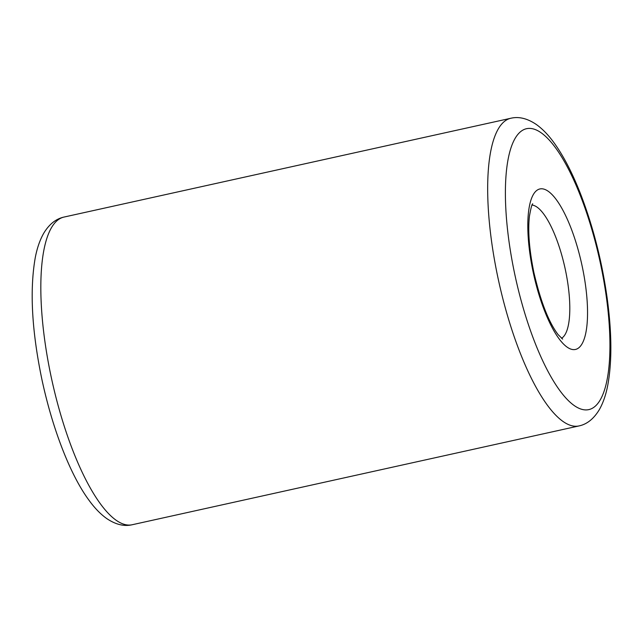 <?xml version="1.0" encoding="UTF-8"?>
<svg xmlns="http://www.w3.org/2000/svg" width="643" height="643" viewBox="0 0 643 643"><rect width="100%" height="100%" fill="white"/><g stroke="black" fill="none" stroke-linecap="round" stroke-linejoin="round"><path stroke-width="0.96" d="M561.516 338.282A68.512 20.48 77.5 0 0 564.916 267.673A68.512 20.48 77.5 0 0 532.058 205.077M578.941 425.947C586.922 424.292 593.69 418.898 599.252 409.776C603.102 403.032 605.939 394.842 607.764 385.197C612.04 362.009 611.879 333.267 607.281 298.971C602.129 261.974 593.288 227.14 580.766 194.475C572.776 173.891 564.104 157.005 554.764 143.807C548.897 135.504 542.716 129.034 536.214 124.404C527.292 118.425 518.853 116.367 510.896 118.24A157.575 47.108 77.5 0 0 498.012 278.041A157.575 47.108 77.5 0 0 578.941 425.947L132.104 524.76C124.171 526.625 115.756 524.592 106.875 518.66C100.541 514.175 94.513 507.938 88.79 499.965C70.971 475.86 52.847 430.722 41.843 379.185C31.804 330.711 29.594 290.258 35.228 257.835C37.069 248.102 39.938 239.839 43.845 233.063C49.238 224.158 55.973 218.821 64.051 217.053A157.575 47.108 77.5 0 0 51.167 376.854A157.575 47.108 77.5 0 0 132.104 524.76M533.216 272.375A82.208 24.579 77.5 0 0 584.72 337.334A82.208 24.579 77.5 0 0 555.126 198.1A82.208 24.579 77.5 0 0 533.216 272.375M514.858 274.698A143.871 43.009 77.5 0 0 604.999 388.38A143.871 43.009 77.5 0 0 553.205 144.723A143.871 43.009 77.5 0 0 514.858 274.698M510.896 118.24L64.051 217.053M562.657 339.102L558.116 334.625C548.656 322.167 540.57 301.406 533.851 272.343C529.245 249.725 527.774 231.006 529.438 216.177C530.925 207.866 532.026 203.759 532.742 203.847"/></g></svg>
